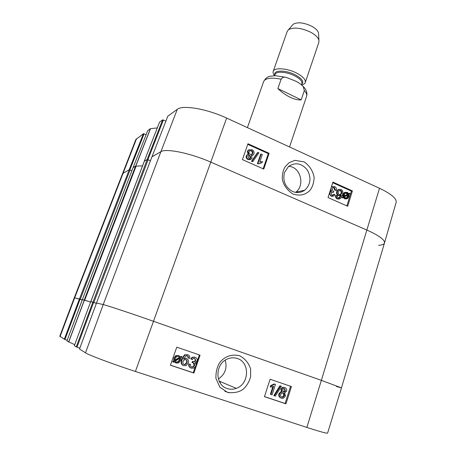 <?xml version="1.0" encoding="UTF-8"?>
<svg xmlns="http://www.w3.org/2000/svg" width="456" height="456" viewBox="0 0 456 456"><rect width="100%" height="100%" fill="white"/><g stroke="black" fill="none" stroke-linecap="round" stroke-linejoin="round"><path stroke-width="0.68" d="M74.356 345.705L76.996 347.204L93.611 302.368L90.715 301.61L74.345 345.711L90.727 301.61M84.582 300.179L90.562 302.02L82.399 299.638L66.929 340.968L74.721 344.702M67.197 340.267L64.951 339.526L80.091 299.153L74.271 297.751L82.297 299.923M129.835 169.906L144.079 133.847L143.412 133.716L135.814 139.559L74.271 297.751L59.759 336.272L64.951 339.526M306.865 427.426C320.089 431.707 326.998 433.593 327.596 433.103L341.458 387.868L321.366 380.35L153.586 321.326C131.516 313.546 106.801 305.343 103.227 304.579L96.529 302.989L79.515 349.011L85.494 352.836C88.567 355.019 113.048 364.202 135.415 371.469L306.865 427.426L321.366 380.35L341.458 387.868L336.46 386.528M79.526 349.011L96.541 302.989M79.84 348.139L76.996 347.204M224.859 391.276L229.111 392.815M237.359 358.507C250.07 362.269 249.381 384.066 236.305 388.347C233.284 389.47 230.28 389.538 227.293 388.558C214.833 385.172 214.867 364.025 227.191 359.094C230.599 357.607 233.991 357.413 237.359 358.507M225.224 360.177C227.379 368.072 225.099 374.336 218.384 378.97M93.611 302.368L96.398 303.348M80.091 299.153L82.291 299.928M190.522 364.35C190.329 365.906 190.733 366.829 191.742 367.126L193.276 367.04L194.564 365.57C194.929 364.241 194.518 363.324 193.344 362.822L192.438 362.68L192.962 361.568L194.946 361.597L195.801 360.548L194.758 358.319L193.418 358.393L192.295 359.647L191.155 358.997L192.757 357.35L195.111 357.236C196.855 358.034 197.499 359.288 197.049 360.998L195.772 362.469L194.929 362.708C196.017 363.455 196.325 364.543 195.863 365.98L193.96 368.106L191.355 368.214C189.548 367.473 188.847 366.105 189.24 364.11L190.522 364.35L189.24 364.11M191.349 366.943L192.842 366.846L194.131 365.381L193.287 362.805M192.962 361.568L192.535 361.386L192.005 362.497L192.438 362.68M192.757 361.483L194.512 361.414L195.367 360.371L194.644 358.285M191.155 358.997L192.295 359.647M190.728 358.815L192.324 357.179L194.997 357.19M190.779 367.963C189.08 367.194 188.425 365.849 188.812 363.922M270.955 394.486L273.571 386.323L270.818 387.093L271.217 385.856L274.717 384.157L275.441 384.402L272.089 394.862L270.397 394.252L272.842 386.648M271.217 385.856L270.659 385.639L270.26 386.876L270.818 387.093M270.659 385.639L274.153 383.941L274.717 384.157M274.153 383.941L275.441 384.402M280.497 385.981L281.403 386.295L275.31 396.144L274.398 395.837L280.497 385.981L279.927 385.765L281.403 386.295M279.927 385.765L273.839 395.603L274.398 395.837M282.555 389.743L283.609 388.649L284.538 388.672L285.484 390.82L284.419 391.949L283.512 391.921L282.555 389.743M283.147 391.75L283.843 391.721L284.909 390.598L284.293 388.609M280.657 394.417L282.042 392.924L283.142 392.952C284.276 393.442 284.675 394.366 284.344 395.717L282.948 397.216L281.836 397.182C280.714 396.657 280.32 395.734 280.657 394.417M281.443 396.994L282.378 396.976L283.769 395.483L282.954 392.901M281.38 389.401L283.125 387.56L284.846 387.623C286.471 388.347 287.069 389.544 286.63 391.225L284.63 392.844L285.502 396.093L283.387 398.299L281.5 398.225C279.648 397.427 278.981 396.025 279.5 394.018L281.215 392.086L282.087 391.983L281.38 389.401L280.81 389.179L282.549 387.343L284.515 387.492M280.93 397.985C279.078 397.187 278.411 395.791 278.935 393.784L280.645 391.858L282.087 391.983M281.517 391.755L280.81 389.179M176.022 362.024L177.811 361.916L179.356 359.932L179.63 358.41M180.012 358.177L179.767 360.115L178.222 362.098L176.455 362.218L175.167 361.118L180.012 358.177M179.812 357.544L174.95 360.491L175.184 358.53L176.666 356.541L178.524 356.41L179.812 357.544L178.495 356.398M174.916 360.086L179.402 357.373M181.682 356.41L181.99 356.98L180.85 357.669L180.69 360.394L178.684 362.89L176.193 363.044L174.391 361.591L173.286 362.258L172.978 361.693L174.129 360.992L174.26 358.234L176.221 355.754L178.803 355.589L180.593 357.071L181.682 356.41L180.394 356.769M175.606 362.794L174.192 361.711M172.978 361.693L173.286 362.258M172.573 361.511L173.73 360.81L174.129 360.992M173.73 360.81L173.856 358.057L175.816 355.577L178.86 355.612M183.044 361.306L184.309 359.761L185.849 359.647C187.04 360.12 187.405 361.141 186.954 362.714L185.535 364.481L184.178 364.583C182.987 364.036 182.611 362.942 183.044 361.306M183.814 364.412L185.119 364.293L186.532 362.526C186.949 361.152 186.698 360.189 185.786 359.624M188.431 358.068L188.362 356.769L187.325 355.783L186.179 355.788L183.574 359.18L184.252 358.729L186.51 358.57C188.26 359.317 188.835 360.816 188.248 363.056L186.162 365.552L183.831 365.683C181.602 365.056 181.049 362.919 182.172 359.271L184.84 355.099L187.781 354.728C189.382 355.349 190.021 356.563 189.679 358.376L188.003 357.892L187.935 356.598L188.362 356.769M187.935 356.598L187.205 355.748M183.808 358.564L186.481 358.558M183.261 365.438C181.157 364.76 180.656 362.645 181.756 359.094L184.418 354.928L187.724 354.705M264.491 396.589L285.103 403.486L290.552 386.266M170.441 365.131L193.224 372.752L195.128 367.257M196.069 364.538L199.386 354.933M264.463 396.663L270.094 379.232L291.435 386.568L285.969 403.856L264.463 396.663M285.969 403.856L285.103 403.486M170.413 365.21L176.78 347.164L200.059 355.161L193.88 373.059L170.413 365.21M193.88 373.059L193.224 372.752M239.56 355.708C232.053 354.01 225.663 356.016 220.385 361.728C217.261 365.974 215.768 371.515 215.916 378.349L219.895 387.252L227.567 392.405C234.059 393.232 239.314 392.137 243.327 389.128C246.924 385.696 249.358 381.535 250.623 376.639L250.612 369.007C248.702 363.01 245.02 358.581 239.56 355.708M144.079 133.847L146.08 134.719M157.297 127.919L150.377 128.7L147.681 130.672M147.909 159.611L163.368 120.019L162.627 119.877L159.583 122.111M163.368 120.019L165.881 121.136M152.002 156.761L160.9 151.666C165.921 148.149 190.471 153.13 210.877 162.165L366.983 230.109C379.061 235.547 384.898 239.827 384.493 242.951L396.15 202.356C396.754 198.565 391.202 193.868 379.495 188.265L226.632 118.081C206.887 108.83 182.662 104.726 177.304 109.309L167.819 116.183M292.609 191.497C285.274 187.319 282.56 180.998 284.47 172.522L288.551 166.44C295.414 162.034 301.661 163.202 307.293 169.94C311.539 177.766 310.69 184.515 304.756 190.186C301.028 192.785 296.981 193.219 292.609 191.497M288.665 166.349C300.692 166.685 305.184 185.643 295.744 192.227L295.551 192.369M384.493 242.951C384.06 244.325 382.099 245.111 378.622 245.317M144.29 161.27L147.128 159.537L162.627 119.877M133.146 167.534L147.698 130.633L133.135 167.54L135.985 166.098M131.852 170.738L129.202 169.792L122.744 173.485L129.139 169.826L143.412 133.716M331.238 187.439L331.848 186.789L334.636 186.584C336.163 187.387 336.779 188.653 336.494 190.386L334.778 190.215L335.411 190.072L334.333 187.513L332.669 187.672L331.991 188.664L333.079 191.201L333.849 191.4L333.427 192.346L331.546 192.284L331.05 193.03L331.985 195.1L333.342 195.003L334.031 194.102L335 194.769L334.077 195.892L331.712 196.04C330.212 195.196 329.637 194.028 329.99 192.535L330.703 191.514L331.746 191.178L330.731 189.046M334.778 190.215L333.701 187.661L332.965 187.501M331.683 192.198L333.427 192.346M332.538 195.242L334.031 194.102M332.937 196.297L331.079 196.171L329.255 193.732M329.848 191.845L331.05 191.32M331.096 191.303L330.321 190.346M331.438 186.795L332.481 186.447M336.494 190.386L335.411 190.072M262.303 154.521L259.777 161.926L262.474 161.515L262.092 162.644L258.66 163.864L257.942 163.539L261.197 154.02L262.303 154.521M259.852 163.123L262.092 162.644M257.942 163.539L257.418 163.732L258.66 163.864M257.418 163.732L260.661 154.231L261.197 154.02M252.926 161.452L252.02 161.053L258.028 152.412L258.928 152.817L252.926 161.452L252.407 161.652L251.501 161.253L252.02 161.053M251.501 161.253L257.503 152.629L258.028 152.412M249.791 158.54L250.344 157.816L249.381 155.627L248.469 155.49M250.863 157.611L250.504 158.186L248.873 158.403L247.921 156.226L248.286 155.633L249.899 155.416L250.863 157.611L250.344 157.816M251.438 154.624L252.225 153.598C252.556 152.389 252.162 151.466 251.039 150.822L249.814 150.674M252.744 153.387L252.242 154.196L250.264 154.476C249.13 153.866 248.725 152.937 249.056 151.683L249.546 150.885L251.558 150.605C252.681 151.25 253.08 152.179 252.744 153.387L252.225 153.598M252.031 158.084L251.416 159.07L248.566 159.372C246.924 158.488 246.325 157.263 246.759 155.701L247.266 154.886L248.776 154.396L247.893 151.181L248.594 150.047L251.894 149.653C253.741 150.651 254.408 152.07 253.895 153.911L253.217 155.023L251.319 155.536L252.031 158.084M250.429 159.606L248.053 159.577C246.417 158.688 245.818 157.468 246.251 155.912L247.545 154.669M248.092 154.447L247.38 151.398L248.081 150.263L249.136 149.648M252.316 155.513L251.547 155.764M344.274 196.314L344.428 194.632L345.369 193.162L347.084 193.036L348.162 194.091L344.274 196.314M344.252 196.091L347.512 194.227L345.671 192.996M347.084 193.623L347.74 193.486M347.512 194.227L348.162 194.091M344.451 196.884L348.355 194.655L348.213 196.359L347.261 197.87L345.54 197.978L344.451 196.884M346.315 198.16L347.74 195.59L348.395 195.459M347.74 195.59L347.728 195.014M342.94 197.75L342.673 197.226L343.596 196.701L343.664 194.313L344.89 192.483L347.278 192.329L348.783 193.737L349.661 193.236L349.929 193.754L349.005 194.279L348.971 196.684L347.717 198.554L345.329 198.679L343.818 197.248L342.291 197.881L342.028 197.357L342.673 197.226M342.028 197.357L343.596 196.701M342.952 196.832L343.015 194.45L344.24 192.62L345.357 192.232M348.675 193.561L349.661 193.236M346.577 198.93L344.679 198.805L343.282 197.556M340.045 194.74L341.059 193.475C341.379 192.067 341.042 191.081 340.045 190.505L339.503 190.374M341.704 193.338L340.963 194.45L339.418 194.587C338.415 194.085 338.09 193.15 338.426 191.799L339.253 190.522L340.689 190.363C341.687 190.939 342.023 191.93 341.704 193.338L341.059 193.475M337.303 195.795L337.389 196.952L338.278 197.898L339.235 197.978L339.794 197.71L341.316 195.174L338.893 195.493C337.417 194.701 336.904 193.333 337.343 191.395L338.574 189.605L340.951 189.422C342.804 190.146 343.311 192.067 342.467 195.191L340.444 198.628L337.919 198.799C336.568 198.138 336.009 197.015 336.249 195.43L337.303 195.795M338.808 198.029L340.575 195.595M339.999 195.704L338.249 195.63C336.779 194.837 336.266 193.469 336.705 191.531L337.93 189.747L339.076 189.331M339.201 199.067L337.28 198.93C335.929 198.269 335.371 197.146 335.61 195.567L336.249 195.43M263.146 168.811L268.299 153.615L247.756 144.347M346.868 205.895L351.416 191.127L332.732 182.696M269.114 153.301L263.762 169.085L242.444 159.64L247.961 143.748L269.114 153.301L268.299 153.615M352.402 190.916L347.683 206.255L328.046 197.562L332.914 182.115L352.402 190.916L351.416 191.127M292.974 194.051C300.396 196.211 305.104 194.78 309.595 190.796C312.257 187.695 313.779 183.289 314.167 177.589C313.038 171.074 309.698 165.841 304.146 161.88L294.85 160.364L289.075 162.741L285.04 166.862C283.028 170.453 282.116 174.602 282.298 179.316C283.695 185.358 287.257 190.266 292.974 194.051M301.188 99.875C298.093 100.16 294.394 99.277 290.084 97.231C285.764 95.11 281.694 92.226 277.875 88.578L281.13 79.201C282.241 77.44 283.866 76.819 285.998 77.332L294.285 80.552C297.643 81.92 300.612 83.893 303.194 86.463L304.329 90.567L301.188 99.875L277.875 88.578M318.607 34.263L318.539 32.957C317.855 30.569 315.501 28.283 311.471 26.1C303.582 22.486 297.5 21.871 293.225 24.242L292.37 25.228M301.672 84.913C303.645 84.474 304.842 83.665 305.269 82.485L318.869 42.305L318.921 40.242C318.1 37.42 315.256 34.696 310.393 32.074C300.857 27.73 293.539 26.955 288.443 29.748L287.212 31.407L273.19 71.438C272.791 72.669 273.275 74.083 274.637 75.69M305.269 82.485C305.851 79.572 302.892 76.397 296.394 72.96C286.892 68.081 274.176 67.34 273.19 71.438M341.458 387.868L384.488 242.985C384.95 239.867 379.113 235.575 366.983 230.109L210.877 162.165C190.471 153.13 165.921 148.149 160.9 151.666L151.916 156.853M96.524 303.001L103.227 304.579C106.801 305.343 131.516 313.546 153.586 321.326L321.366 380.35L379.495 188.265M151.916 156.813L96.478 302.978L151.939 156.79M150.451 160.677L147.208 159.497L144.318 161.19L90.772 301.627L96.398 303.337M142.546 165.847L135.552 166.161L133.061 167.62M66.929 340.968L82.348 299.626L84.206 300.065L135.552 166.161M191.383 366.966L191.742 367.126M194.131 365.381L194.564 365.57M195.367 360.371L195.801 360.548M194.672 357.065L195.111 357.236M284.909 390.598L285.484 390.82M283.769 395.483L284.344 395.717M284.27 387.4L284.846 387.623M278.935 393.784L279.5 394.018M179.356 359.932L179.767 360.115M176.05 362.035L176.455 362.218M174.711 362.281L175.11 362.469M173.856 358.057L174.26 358.234M178.393 355.418L178.803 355.589M186.532 362.526L186.954 362.714M183.859 364.441L184.178 364.583M186.088 358.393L186.51 358.57M181.756 359.094L182.172 359.271M184.418 354.928L184.84 355.099M187.359 354.563L187.781 354.728M226.632 118.081L135.415 371.469M68.702 342.085L84.4 300.122M84.292 300.088L68.599 342.04M92.864 302.117L76.249 346.925M79.424 298.931L64.285 339.281M184.161 358.41L184.002 358.866M136.572 138.641L74.676 297.808L60.067 336.585M177.304 109.309L160.9 151.666L103.227 304.579L85.494 352.836M333.701 187.661L334.333 187.513M332.629 192.398L333.262 192.255M331.079 196.171L331.712 196.04M329.602 192.62L329.99 192.535M249.381 155.627L249.899 155.416M251.039 150.822L251.558 150.605M248.053 159.577L248.566 159.372M246.251 155.912L246.759 155.701M247.38 151.398L247.893 151.181M346.435 193.173L347.084 193.036M347.557 196.49L348.213 196.359M342.804 195.692L343.448 195.561M343.015 194.45L343.664 194.313M344.679 198.805L345.329 198.679M340.045 190.505L340.689 190.363M338.249 195.63L338.893 195.493M336.705 191.531L337.343 191.395M337.28 198.93L337.919 198.799M144.273 161.173L159.606 122.06M135.791 166.081L150.497 128.677M150.377 128.7L135.671 166.092M167.825 116.149L152.008 156.75L167.842 116.12M303.2 86.463C306.398 89.638 307.526 92.916 306.592 96.296C307.11 94.683 306.352 92.773 304.329 90.567M281.13 79.201C271.234 77.303 265.409 78.073 263.648 81.51L247.408 127.617M301.695 84.217C304.266 81.732 302.037 78.563 295.009 74.704C285.336 69.711 272.865 70.03 274.94 75.006M301.507 84.77L301.889 83.642C302.368 81.225 299.888 78.586 294.462 75.73C286.55 71.683 275.965 71.039 275.139 74.436L274.706 75.69M93.856 302.448L148.137 159.697M92.921 302.134L147.208 159.497M90.824 301.638L144.404 161.099M84.708 300.219L136.116 166.104M82.359 299.626L133.078 167.574L82.348 299.626M80.307 299.221L130.034 169.98M79.469 298.942L129.202 169.792M236.305 388.358L219.171 381.113M193.276 367.04L192.842 366.846M194.946 361.597L194.512 361.414M192.757 357.35L192.324 357.179M272.397 385.565L271.844 385.348M283.843 391.721L284.419 391.949M282.378 396.976L282.948 397.216M283.125 387.56L282.549 387.343M281.215 392.086L280.645 391.858M177.811 361.916L178.222 362.098M176.221 355.754L175.816 355.577M185.119 364.293L185.535 364.481M184.252 358.729L183.831 358.553M185.21 354.882L184.788 354.711M220.482 381.672L220.088 382.846M304.756 190.186L295.744 192.227M333.342 195.003L332.709 195.139M330.703 191.514L330.07 191.657M331.848 186.789L331.409 186.892M249.985 158.392L250.504 158.186M251.723 154.407L252.242 154.196M247.266 154.886L246.753 155.097M248.594 150.047L248.081 150.263M346.611 198.001L347.261 197.87M344.89 192.483L344.24 192.62M340.318 194.587L340.963 194.45M339.794 197.71L339.156 197.841M338.574 189.605L337.93 189.747M144.256 161.19L159.583 122.077M306.592 96.296L289.543 146.963M263.648 81.51C265.614 78.204 267.78 76.46 270.151 76.266L275.378 75.685L285.998 77.332M293.225 24.242L288.443 29.748M318.539 32.957L318.921 40.242"/></g></svg>
